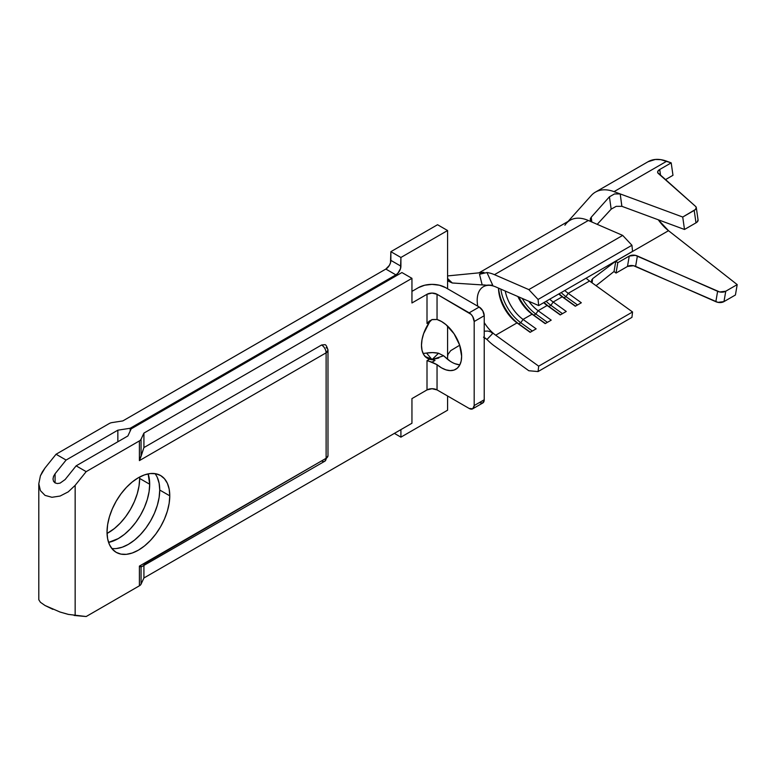 <?xml version="1.0" encoding="UTF-8"?>
<svg xmlns="http://www.w3.org/2000/svg" width="776" height="776" viewBox="0 0 776 776"><rect width="100%" height="100%" fill="white"/><g stroke="black" fill="none" stroke-linecap="round" stroke-linejoin="round"><path stroke-width="1.16" d="M107.049 533.461A44.368 25.618 120 0 0 139.651 478.443L149.69 484.234A44.368 25.618 -60 0 1 108.572 542.405L118.321 538.573L124.441 534.344L130.32 528.883L135.751 522.403L140.504 515.157L144.404 507.417L147.304 499.472L149.089 491.654L149.69 484.234L148.138 473.884A44.368 25.618 -60 0 1 149.69 484.234L139.651 478.443L139.049 485.854L137.265 493.681L134.364 501.616L130.465 509.357L125.712 516.612L120.29 523.082L114.402 528.543L107.049 533.461M111.773 548.467A44.368 25.618 120 0 0 143.589 531.017A44.368 25.618 120 0 0 159.73 490.034L169.769 495.825A44.368 25.618 -60 0 1 150.399 540.474A44.368 25.618 -60 0 1 116.216 552.357A44.368 25.618 -60 0 1 107.03 532.055L107.631 538.767L109.416 544.539L112.316 549.127L116.216 552.357L120.969 554.122L126.391 554.336L132.279 552.997L138.4 550.165L144.52 545.935L150.399 540.474L155.821 533.995L160.584 526.749L164.483 519.008L167.383 511.064L169.168 503.246L169.769 495.825L169.168 489.103L167.383 483.341L164.483 478.753L160.584 475.513L155.821 473.758L150.399 473.544L144.52 474.873L138.4 477.715L132.279 481.945L126.391 487.406L120.969 493.885L116.216 501.131L112.316 508.872L109.416 516.806L107.631 524.634L107.03 532.055A44.368 25.618 -60 0 1 126.391 487.406A44.368 25.618 -60 0 1 160.574 475.513A44.368 25.618 -60 0 1 169.769 495.825L159.73 490.034L159.129 497.445L157.344 505.273L154.443 513.208L150.544 520.948L145.791 528.204L140.359 534.674L134.481 540.135L128.36 544.364L122.239 547.206L116.352 548.545M432.096 319.644L429.235 321.138L432.096 319.644L437.043 319.508A28.392 16.393 60 0 1 459.12 343.603A28.392 16.393 60 0 1 455.755 369.289A28.392 16.393 60 0 1 437.043 364.681L441.515 367.863L445.996 369.871L450.245 370.618L454.057 370.065L457.248 368.231L459.644 365.215L461.138 361.17L461.642 356.291L459.644 345.068L454.057 333.777L445.996 324.649L441.515 321.497L437.043 319.508L437.043 294.279L471.09 314.377L472.72 316.569L474.185 321.516L474.185 405.557L472.72 408.806L469.17 408.457L437.043 389.911L437.043 364.681L432.096 362.14L435.035 360.442L432.028 359.598L426.548 353.051L423.114 353.497L426.548 353.051A19.167 11.068 180 0 1 438.537 353.245L443.61 355.767L445.579 357.542A28.392 16.393 -120 0 0 459.858 364.807M130.184 428.265L117.845 430.176L66.096 460.052L56.056 454.251L109.28 423.521A6.392 3.686 180 0 1 112.151 422.571L122.841 420.912L385.847 269.068L395.886 274.859L130.184 428.265L130.184 431.01L130.184 428.265L395.886 274.859L397.807 273.317L400.523 268.612L400.911 257.477L447.587 230.53L437.548 224.73L390.871 251.676L390.483 262.812L389.397 265.324L385.847 269.068L122.841 420.912L112.151 422.571A6.392 3.686 180 0 0 109.28 423.521L56.056 454.251L45.037 467.967L56.056 454.251L66.096 460.052L117.845 430.176L130.184 428.265M591.118 195.668A49.693 28.693 60 0 1 595.405 192.128A49.693 28.693 60 0 1 614.029 191.643L666.739 161.214L671.201 162.863L659.716 169.498L657.718 171.515L657.679 172.553L695.626 206.445L696.247 207.357L695.5 209.442L682.725 217.037L694.2 210.412L695.985 222.848L684.5 229.473L682.725 217.037L620.208 193.922L621.848 206.309L684.5 229.473L682.725 217.037L620.208 193.922L621.886 206.329L684.5 229.473L695.985 222.848L697.275 221.878L698.022 219.792M590.924 221.276L590.361 218.638L591.254 217.193L609.422 196.813L614.485 193.951L620.208 193.922L614.029 191.643L666.739 161.214A49.693 28.693 -120 0 0 648.106 161.699L595.405 192.128M615.804 261.124L592.602 278.7L615.804 261.124L614.029 271.503L596.055 285.694L614.029 271.503L616.028 273.074L617.803 262.686L615.804 261.124L614.029 271.503L616.028 273.074L627.474 266.469L633.526 265.712L717.926 302.349L723.979 301.602L735.425 294.996L723.979 301.602L725.764 291.213L737.2 284.608L735.425 294.996L737.2 284.608L725.764 291.213L719.701 291.97L635.302 255.333L629.249 256.08L617.803 262.686L615.804 261.124L668.514 230.695L737.2 284.608L668.514 230.695L615.804 261.124A35.492 20.496 60 0 1 615.746 261.075M658.281 219.783A35.492 20.496 -120 0 0 668.514 230.695L658.281 219.783M696.295 207.58L698.07 220.015A7.1 3.308 -8.1 0 1 695.985 222.848L694.2 210.412A7.1 3.308 171.9 0 0 696.295 207.58A7.1 3.308 171.9 0 0 695.626 206.445L658.3 173.465A7.1 3.308 171.9 0 1 657.631 172.33A7.1 3.308 171.9 0 1 659.716 169.498L660.57 175.473L659.716 169.498L671.201 162.863L672.976 175.298L665.362 179.702L672.976 175.298L671.201 162.863L660.842 159.662L655.313 159.468L648.018 161.757M717.616 291.31L715.841 301.699L635.612 266.372L637.387 255.983L717.616 291.31L715.841 301.699A7.1 4.763 9.7 0 0 723.979 301.602L725.764 291.213A7.1 4.763 -170.3 0 1 717.616 291.31M616.028 273.074L617.803 262.686L629.249 256.08L627.474 266.469L616.028 273.074M591.69 279.826L591.545 281.174L592.602 278.7L592.127 282.493L592.602 278.7L591.554 281.222M611.614 208.696L597.219 224.342L611.158 209.142L609.422 196.813L591.254 217.193L591.778 221.946L591.254 217.193L590.245 219.094M586.103 278.186A29.818 17.218 -120 0 0 589.556 281.009L632.547 311.971L631.936 317.365L538.069 371.558L538.689 366.165L495.689 335.203A29.818 17.218 60 0 1 488.55 328.51A29.818 17.218 60 0 1 484.224 322.564A29.818 17.218 60 0 0 488.55 328.51A29.818 17.218 -120 0 0 495.689 335.203L517.029 322.884L495.689 335.203L538.689 366.165L632.547 311.971L538.689 366.165L538.069 371.558L631.936 317.365L632.547 311.971L593.553 283.89M621.886 206.329L616.231 206.329L611.158 209.142L609.422 196.813L614.485 193.951L620.208 193.922L614.029 191.643A49.693 28.693 -120 0 0 592.039 194.698M564.909 225.234A44.009 25.414 60 0 1 588.324 220.481L622.692 235.409L631.936 245.264L632.547 251.375L538.689 305.569L632.547 251.375L631.936 245.264L538.069 299.458L538.689 305.569L495.689 286.887L538.689 305.569L538.069 299.458L528.825 289.603L538.069 299.458L631.936 245.264L622.692 235.409L528.825 289.603L494.457 274.665L528.825 289.603L622.692 235.409L592.282 222.198L590.255 220.025M558.749 293.978A29.818 17.218 -120 0 0 562.202 296.801L553.162 302.019A29.818 17.218 60 0 1 549.718 299.196A29.818 17.218 -120 0 0 553.162 302.019L562.202 296.801L575.307 306.239L581.331 302.766L568.226 293.328A29.818 17.218 60 0 1 564.773 290.505A29.818 17.218 -120 0 0 568.226 293.328L589.556 281.009L568.226 293.328L565.966 296.645L563.958 297.8A32.65 18.857 60 0 1 559.166 293.745A32.65 18.857 -120 0 0 563.958 297.8L562.202 296.801A29.818 17.218 60 0 1 558.749 293.978M543.695 302.669A29.818 17.218 -120 0 0 547.138 305.501L538.107 310.71A29.818 17.218 60 0 1 528.786 301.263A29.818 17.218 -120 0 0 538.107 310.71L547.138 305.501L560.243 314.94L566.267 311.457L553.162 302.019L550.912 305.337L548.904 306.501A32.65 18.857 60 0 1 544.112 302.436A32.65 18.857 -120 0 0 548.904 306.501L547.138 305.501A29.818 17.218 60 0 1 543.695 302.669M517.864 296.519A29.818 17.218 -120 0 0 532.084 314.193L523.043 319.411A29.818 17.218 60 0 1 505.225 291.019A29.818 17.218 -120 0 0 523.043 319.411L532.084 314.193L545.188 323.631L551.212 320.149L538.107 310.71L535.847 314.028L533.84 315.192A32.65 18.857 60 0 1 518.804 296.927A32.65 18.857 -120 0 0 533.84 315.192L532.084 314.193A29.818 17.218 60 0 1 517.864 296.519M498.532 288.119A29.818 17.218 -120 0 0 517.029 322.884L530.134 332.322L536.158 328.849L523.043 319.411L520.793 322.729L518.785 323.883A32.65 18.857 60 0 1 498.619 288.158A32.65 18.857 -120 0 0 518.785 323.883L517.029 322.884A29.818 17.218 60 0 1 498.532 288.119M487.735 285.054L492.731 285.228L486.969 272.531L492.731 285.228L488.55 285.325A29.818 17.218 60 0 0 477.744 306.19A29.818 17.218 60 0 1 483.37 286.713A29.818 17.218 60 0 1 488.55 285.325A29.818 17.218 60 0 1 495.689 286.887A29.818 17.218 -120 0 0 488.55 285.325L452.282 282.988L448.528 281.232L447.684 279.447M448.528 281.232L452.282 282.988L447.587 278.468L447.587 230.53L447.587 288.769L447.587 278.506L452.282 282.988L482.177 284.918L479.519 274.277L483.914 272.366L447.587 275.916L483.914 272.366L479.519 274.277L486.969 272.531A44.009 25.414 60 0 1 494.457 274.665L588.324 220.481A44.009 25.414 -120 0 0 570.137 220.229L479.005 272.842M447.587 410.194L447.587 395.993L447.587 410.194L400.911 437.15L400.911 429.613L400.911 437.15L394.383 433.377L400.911 437.15L447.587 410.194M447.587 359.307L447.587 356.417L447.587 359.307M74.147 615.446L75.156 615.552L75.156 485.349L86.175 471.643L139.399 440.913L139.399 460.614L326.114 352.818L327.986 350.209C326.919 346.397 325.862 344.554 324.795 344.68L321.603 344.99L143.919 447.577L143.919 433.086L143.919 447.577L141.057 456.356L141.057 439.255L143.919 433.086L411.949 278.341L401.91 272.541L131.192 428.847L127.885 435.966L131.192 428.847L401.91 272.541L411.949 278.341L143.919 433.086L141.057 439.255A6.392 3.686 180 0 1 139.399 440.913L86.175 471.643L76.135 465.842L127.885 435.966L76.135 465.842L65.116 479.558L60.092 483.128L57.375 483.535L55.077 482.905L53.534 481.314L53.001 479.025L53.534 476.367L55.077 473.758L55.077 482.905L55.077 473.758L66.096 460.052L55.077 473.758M117.845 441.767L117.845 430.176L117.845 441.767M157.344 477.55L159.129 483.312L159.73 490.034A44.368 25.618 120 0 0 154.987 473.612M447.587 326.065L447.587 356.417L447.965 354.428L450.681 350.665L459.693 345.223L450.681 350.665L447.965 354.428L447.587 356.417L447.587 326.065M139.631 477.036L139.651 478.443A44.368 25.618 120 0 0 139.631 477.036M42.389 471.789L45.037 467.967L40.42 475.795L42.389 471.789M324.795 344.68L321.603 344.99C324.349 346.882 325.852 349.491 326.114 352.818A6.392 3.686 -120 0 0 321.603 344.99L143.919 447.577L139.399 460.614L141.057 456.356L141.057 439.255A6.392 3.686 180 0 1 139.399 440.913L139.399 460.614L326.114 352.818L326.114 458.296L139.399 566.102L139.399 585.802L86.175 616.532L75.156 615.552L75.156 485.349L68.249 491.858L60.092 496.048L51.943 497.29L45.037 495.389L40.42 490.636L38.8 483.758L40.42 475.795L38.8 483.758L38.8 599.761L40.42 602.283L45.037 605.513L52.836 609.325M59.791 611.954L68.676 614.476M479.209 402.657L482.759 403.016L484.224 399.766L484.224 315.725L484.224 399.766L474.185 405.557L474.185 321.516L484.224 315.725L482.759 310.778L479.209 307.034L469.17 312.825L437.043 294.279L432.028 293.076L427.004 294.279L411.949 302.97L411.949 278.341L411.949 302.97L427.004 294.279L427.004 323.505L429.565 322.021L423.618 333.651L422.028 339.626L421.484 345.281L422.028 350.315L423.618 354.448L426.179 357.474L429.565 359.21L427.004 360.685L427.004 389.911L411.949 398.602L411.949 423.24L143.919 577.984L143.919 565.655L143.919 577.984L141.057 584.153L141.057 567.052L324.795 461.225A6.392 3.686 60 0 1 321.603 460.905L143.56 564.239M142.26 566.354L140.417 566.684L141.057 567.052L141.057 584.153A6.392 3.686 180 0 1 139.399 585.802L86.175 616.532L68.249 614.379L60.092 612.051L45.037 605.513L40.42 602.283L38.8 599.761M479.209 307.034L445.579 287.615L479.209 307.034L469.17 312.825A7.1 4.103 60 0 1 474.185 321.516L484.224 315.725A7.1 4.103 -120 0 0 479.209 307.034M459.392 364.769L454.881 363.672M450.196 361.218L443.61 355.767L438.537 353.245L432.028 359.598L438.818 357.998M418.477 287.615L411.949 291.378L418.477 287.615A19.167 11.068 180 0 1 445.579 287.615L439.361 285.219L432.028 284.375L424.695 285.219L418.477 287.615M427.275 358.231L427.363 358.279A28.392 16.393 -60 0 0 429.565 359.21L431.96 359.783L429.565 359.21L427.004 360.685L429.235 361.315L427.004 360.685L427.004 389.911L432.028 388.708L437.043 389.911A7.1 4.093 0 0 0 427.004 389.911L411.949 398.602L411.949 423.24L143.919 577.984L141.057 584.153A6.392 3.686 0 0 1 139.399 585.802L139.399 566.102L140.417 566.684L139.399 566.102L326.114 458.296A6.392 3.686 0 0 0 327.986 455.696A6.392 3.686 180 0 1 326.114 458.296A6.392 3.686 60 0 1 324.795 461.225A6.392 3.686 -120 0 0 326.114 458.296L326.114 352.818A6.392 3.686 180 0 0 327.986 350.209A6.392 3.686 180 0 0 326.114 347.6M390.871 251.676L400.911 257.477L400.911 266.168L390.871 260.377L390.871 251.676L437.548 224.73L447.587 230.53L400.911 257.477L390.871 251.676M483.496 337.143L486.969 339.481A44.009 25.414 60 0 0 494.457 345.989L528.825 370.744L494.457 345.989A44.009 25.414 60 0 1 486.969 339.481L492.731 333.438L490.733 331.895L487.949 331.061L484.961 331.158L487.949 331.061L490.733 331.895L492.731 333.438L488.55 328.51L492.731 333.438L486.969 339.481L485.145 337.996M484.864 285.005L482.177 284.918L479.519 274.277L486.969 272.531A44.009 25.414 60 0 1 494.457 274.665L588.324 220.481L592.282 222.198M481.275 272.628A44.009 25.414 60 0 1 483.914 272.366M589.556 281.009L593.582 283.909M528.825 370.744L538.069 371.558L528.825 370.744M500.85 289.128A32.65 18.857 -120 0 0 520.793 322.729A32.65 18.857 60 0 1 500.85 289.128M532.346 331.042L520.793 322.729L523.043 319.411L536.158 328.849L530.134 332.322L517.029 322.884L518.785 323.883L520.793 322.729L532.346 331.042M530.338 332.206L518.785 323.883L530.338 332.206M522.238 298.42A32.65 18.857 -120 0 0 535.847 314.028A32.65 18.857 60 0 1 522.238 298.42M547.4 322.35L535.847 314.028L538.107 310.71L551.212 320.149L545.188 323.631L532.084 314.193L533.84 315.192L535.847 314.028L547.4 322.35M545.392 323.505L533.84 315.192L545.392 323.505M546.12 301.272A32.65 18.857 -120 0 0 550.912 305.337A32.65 18.857 60 0 1 546.12 301.272M562.464 313.659L550.912 305.337L553.162 302.019L566.267 311.457L560.243 314.94L547.138 305.501L548.904 306.501L550.912 305.337L562.464 313.659M560.456 314.813L548.904 306.501L560.456 314.813M561.174 292.581A32.65 18.857 -120 0 0 565.966 296.645A32.65 18.857 60 0 1 561.174 292.581M577.519 304.958L565.966 296.645L568.226 293.328L581.331 302.766L575.307 306.239L562.202 296.801L563.958 297.8L565.966 296.645L577.519 304.958M575.511 306.122L563.958 297.8L575.511 306.122M424.86 356.388L435.035 360.442L432.096 362.14L429.235 361.315L437.043 364.681L437.043 389.911L469.17 408.457A7.1 4.103 60 0 0 472.72 408.806L482.759 403.016A7.1 4.103 -120 0 0 484.224 399.766L474.185 405.557A7.1 4.103 60 0 1 472.72 408.806M53.563 476.318L53.001 479.025L53.534 481.314L55.077 482.905L57.375 483.535L60.092 483.128L65.116 479.558L76.135 465.842L86.175 471.643L75.156 485.349L68.249 491.858L60.092 496.048L51.943 497.29L45.037 495.389L40.42 490.636L38.8 483.758M427.363 358.279A28.392 16.393 -60 0 1 429.565 322.021L427.004 323.505L427.004 294.279A7.1 4.093 180 0 1 437.043 294.279L437.043 319.508L432.717 319.508M426.548 353.051L432.571 352.595L438.537 353.245L432.028 359.598L426.548 353.051M385.847 269.068A7.1 4.103 120 0 0 390.871 260.377L400.911 266.168A7.1 4.103 -60 0 1 395.886 274.859L385.847 269.068M429.235 321.138L427.004 323.505L429.235 321.138M629.249 256.08A7.1 4.763 -170.3 0 1 637.387 255.983L635.612 266.372A7.1 4.763 9.7 0 0 627.474 266.469L629.249 256.08M425.161 356.533L432.028 359.598L443.61 355.767M431.97 319.537L429.565 322.021M430.67 359.492L431.97 359.792L430.67 359.492M591.205 195.571L568.071 221.422M324.795 461.225L327.986 455.696L327.986 350.209M481.809 272.57L481.042 272.667"/></g></svg>
